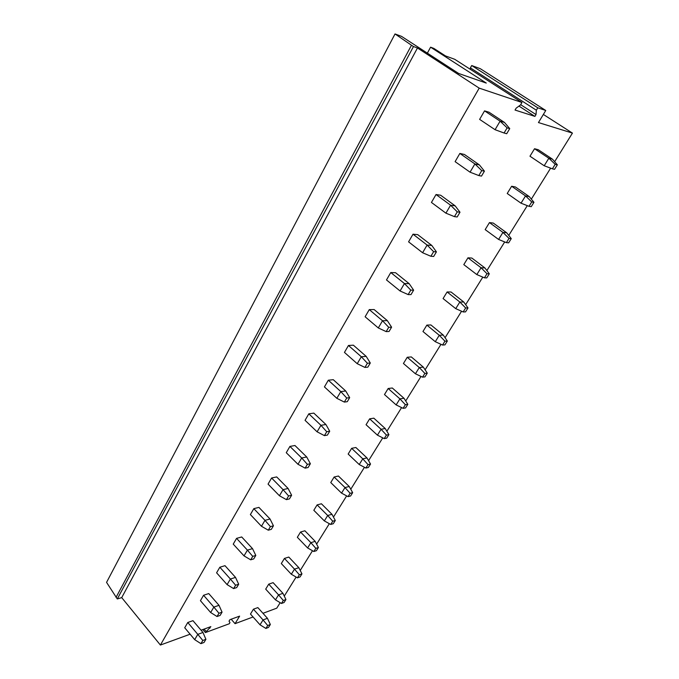 <?xml version="1.0" encoding="UTF-8"?>
<svg xmlns="http://www.w3.org/2000/svg" width="679" height="679" viewBox="0 0 679 679"><rect width="100%" height="100%" fill="white"/><g stroke="black" fill="none" stroke-linecap="round" stroke-linejoin="round"><path stroke-width="1.02" d="M201.06 630.205L210.846 626.632L205.414 632.573L229.281 623.755L229.969 622.626L229.035 621.158L229.926 619.672L239.619 616.133L235.061 623.67L253.063 616.973M209.947 628.151L209.174 627.243M206.102 631.411L204.124 629.094M205.414 632.573L202.851 629.552M117.306 598.954L121.719 597.622L417.466 47.988L413.486 46.537L117.306 598.954L106.561 582.37L395.025 33.95L401.544 36.377L458.639 73.468L486.274 83.076L430.588 47.182L433.771 48.37L445.475 55.907L454.743 59.311L521.964 102.495L520.496 104.965L516.159 108.156L515.038 110.049L534.925 116.398L518.968 106.094M427.354 53.14L430.588 47.182M116.041 597.401L411.482 45.23L395.025 33.95M413.486 46.537L411.482 45.23M190.12 634.203L160.405 645.05L121.719 597.622M160.405 645.05L479.196 88.134L417.466 47.988M534.925 116.398L536.02 114.573L520.666 104.676M536.02 114.573L536.351 110.202L470.386 67.883L470.386 69.36M471.701 65.54L537.785 107.808L545.763 110.482L480.265 68.681L471.701 65.54L470.386 67.883M545.763 110.482L538.455 122.559L572.439 133.101L543.361 114.445M262.96 613.298L276.76 608.163L280.164 602.697M284.272 596.094L296.12 577.065M300.228 570.462L312.501 550.737M316.618 544.125L329.34 523.687M333.457 517.067L346.646 495.882M350.771 489.262L364.445 467.288M368.57 460.668L382.752 437.87M386.869 431.25L401.595 407.595M405.711 400.983L420.997 376.429M425.105 369.826L440.977 344.321M445.076 337.726L461.567 311.237M465.658 304.659L482.803 277.125M486.877 270.573L504.692 241.945M508.758 235.418L527.294 205.635M531.334 199.142L550.627 168.154M554.641 161.687L572.439 133.101M479.196 88.134L521.964 102.495M537.785 107.808L536.351 110.202M187.777 622.499L192.972 620.674L202.97 632.463L197.793 634.364L187.777 622.499L184.722 627.769L194.686 639.643L197.793 634.364L202.809 640.484L205.907 639.312L202.97 632.463M253.437 609.199L250.475 614.054L260.032 624.816L263.036 619.952L253.437 609.199L257.85 607.595L267.433 618.289L263.036 619.952L267.713 625.52L270.344 624.502L267.433 618.289M203.573 595.262L208.75 593.573L219.011 605.32L213.851 607.102L203.573 595.262L200.432 600.686L210.66 612.526L213.851 607.102L218.969 613.264L222.058 612.169L219.011 605.32M268.731 584.152L265.693 589.134L275.47 599.863L278.56 594.88L268.731 584.152L273.119 582.658L282.931 593.319L278.56 594.88L283.321 600.482L285.935 599.523L282.931 593.319M219.835 567.237L224.995 565.675L235.528 577.396L230.393 579.026L219.835 567.237L216.593 572.813L227.1 584.619L230.393 579.026L235.605 585.239L238.677 584.229L235.528 577.396M284.433 558.435L281.31 563.553L291.325 574.247L294.499 569.129L284.433 558.435L288.796 557.06L298.836 567.686L294.499 569.129L299.354 574.765L301.951 573.882L298.836 567.686M236.572 538.371L241.707 536.962L252.529 548.632L247.419 550.126L236.572 538.371L233.237 544.125L244.024 555.88L247.419 550.126L252.741 556.373L255.805 555.447L252.529 548.632M300.551 532.03L297.343 537.284L307.612 547.945L310.872 542.674L300.551 532.03L304.888 530.774L315.183 541.358L310.872 542.674L315.82 548.352L318.4 547.537L315.183 541.358M253.819 508.647L258.928 507.391L270.047 519.002L264.963 520.335L253.819 508.647L250.381 514.563L261.466 526.267L264.963 520.335L270.395 526.624L273.442 525.801L270.047 519.002M317.118 504.896L313.817 510.294L324.35 520.912L327.694 515.497L317.118 504.896L321.422 503.776L331.972 514.309L327.694 515.497L332.735 521.209L335.299 520.479L331.972 514.309M271.592 478.008L276.676 476.921L288.1 488.473L283.05 489.635L271.592 478.008L268.052 484.11L279.442 495.755L283.05 489.635L288.6 495.967L291.622 495.246L288.1 488.473M334.136 477.006L330.749 482.557L341.545 493.124L344.991 487.556L334.136 477.006L338.414 476.03L349.235 486.512L344.991 487.556L350.126 493.302L352.664 492.657L349.235 486.512M289.916 446.417L294.958 445.509L306.713 456.984L301.697 457.977L289.916 446.417L286.266 452.715L297.979 464.283L301.697 457.977L307.375 464.351L310.371 463.732L306.713 456.984M351.646 448.335L348.157 454.047L359.233 464.546L362.773 458.826L351.646 448.335L355.872 447.503L366.974 457.926L362.773 458.826L368.018 464.606L370.53 464.046L366.974 457.926M308.818 413.834L313.825 413.112L325.912 424.511L320.938 425.309L308.818 413.834L305.049 420.326L317.101 431.819L320.938 425.309L326.743 431.725L329.714 431.216L325.912 424.511M369.648 418.85L366.057 424.723L377.431 435.154L381.072 429.272L369.648 418.85L373.832 418.171L385.231 428.525L381.072 429.272L386.419 435.086L388.906 434.619L385.231 428.525M328.322 380.206L333.279 379.688L345.73 390.994L340.807 391.588L328.322 380.206L324.435 386.911L336.843 398.31L340.807 391.588L346.731 398.038L349.677 397.656L345.73 390.994M388.167 388.507L384.484 394.55L396.154 404.913L399.906 398.853L388.167 388.507L392.309 387.998L404.013 398.276L399.906 398.853L405.363 404.701L407.816 404.328L404.013 398.276M348.463 345.484L353.377 345.187L366.193 356.382L361.321 356.755L348.463 345.484L344.448 352.409L357.23 363.698L361.321 356.755L367.39 363.248L370.301 363.002L366.193 356.382M407.239 357.273L403.436 363.494L415.429 373.773L419.291 367.534L407.239 357.273L411.33 356.933L423.34 367.127L419.291 367.534L424.859 373.416L427.286 373.153L423.34 367.127M369.274 309.616L374.121 309.548L387.327 320.624L382.523 320.768L369.274 309.616L365.124 316.77L378.296 327.949L382.523 320.768L388.728 327.303L391.605 327.185L387.327 320.624M426.87 325.105L422.958 331.513L435.281 341.698L439.262 335.273L426.87 325.105L430.91 324.952L443.251 335.053L439.262 335.273L444.949 341.181L447.334 341.036L443.251 335.053M390.773 272.542L395.568 272.72L409.182 283.661L404.446 283.55L390.773 272.542L386.487 279.943L400.067 290.977L404.446 283.55L410.795 290.128L413.63 290.162L409.182 283.661M447.105 291.97L443.073 298.573L455.736 308.648L459.836 302.028L447.105 291.97L451.077 292.012L463.765 302.011L459.836 302.028L465.65 307.969L468.001 307.935L463.765 302.011M413.019 234.196L417.738 234.645L431.785 245.433L427.116 245.06L413.019 234.196L408.58 241.851L422.593 252.741L427.116 245.06L433.626 251.671L436.419 251.867L431.785 245.433M467.958 257.816L463.799 264.623L476.828 274.579L481.055 267.755L467.958 257.816L471.863 258.062L484.916 267.942L481.055 267.755L486.996 273.722L489.304 273.824L484.916 267.942M436.037 194.525L440.679 195.246L455.176 205.864L450.593 205.211L436.037 194.525L431.437 202.444L445.908 213.164L450.593 205.211L457.264 211.856L459.997 212.221L455.176 205.864M489.457 222.593L485.171 229.612L498.581 239.441L502.944 232.396L489.457 222.593L493.294 223.068L506.721 232.812L502.944 232.396L509.012 238.397L511.27 238.626L506.721 232.812M459.861 153.437L464.419 154.464L479.399 164.904L474.901 163.936L459.861 153.437L455.108 161.644L470.046 172.177L474.901 163.936L481.751 170.616L484.424 171.167L479.399 164.904M511.643 186.25L507.221 193.49L521.022 203.191L525.529 195.917L511.643 186.25L515.403 186.963L529.23 196.571L525.529 195.917L531.742 201.943L533.949 202.317L529.23 196.571M484.551 110.872L489.016 112.222L504.489 122.449L500.1 121.168L484.551 110.872L479.629 119.377L495.067 129.706L500.1 121.168L507.12 127.873L509.742 128.62L504.489 122.449M534.543 148.735L529.976 156.212L544.193 165.752L548.844 158.241L534.543 148.735L538.218 149.703L552.451 159.158L548.844 158.241L555.201 164.301L557.357 164.827L552.451 159.158M235.061 623.67L231.174 619.214M205.907 639.312L204.031 642.47L200.925 643.65L202.809 640.484M200.925 643.65L194.686 639.643M267.713 625.52L265.896 628.44L268.528 627.404L270.344 624.502M265.896 628.44L260.032 624.816M222.058 612.169L220.123 615.42L217.034 616.515L218.969 613.264M217.034 616.515L210.66 612.526M283.321 600.482L281.462 603.47L284.077 602.511L285.935 599.523M281.462 603.47L275.47 599.863M238.677 584.229L236.691 587.573L233.618 588.591L235.605 585.239M233.618 588.591L227.1 584.619M299.354 574.765L297.436 577.837L300.042 576.946L301.951 573.882M297.436 577.837L291.325 574.247M255.805 555.447L253.751 558.893L250.687 559.827L252.741 556.373M250.687 559.827L244.024 555.88M315.82 548.352L313.851 551.509L316.431 550.686L318.4 547.537M313.851 551.509L307.612 547.945M273.442 525.801L271.328 529.348L268.281 530.189L270.395 526.624M268.281 530.189L261.466 526.267M332.735 521.209L330.715 524.451L333.279 523.713L335.299 520.479M330.715 524.451L324.35 520.912M291.622 495.246L289.441 498.904L286.419 499.642L288.6 495.967M286.419 499.642L279.442 495.755M350.126 493.302L348.047 496.638L350.593 495.984L352.664 492.657M348.047 496.638L341.545 493.124M310.371 463.732L308.122 467.5L305.126 468.137L307.375 464.351M305.126 468.137L297.979 464.283M368.018 464.606L365.879 468.043L368.391 467.466L370.53 464.046M365.879 468.043L359.233 464.546M329.714 431.216L327.397 435.112L324.418 435.629L326.743 431.725M324.418 435.629L317.101 431.819M386.419 435.086L384.221 438.617L386.707 438.133L388.906 434.619M384.221 438.617L377.431 435.154M349.677 397.656L347.283 401.679L344.338 402.078L346.731 398.038M344.338 402.078L336.843 398.31M405.363 404.701L403.097 408.334L405.55 407.952L407.816 404.328M403.097 408.334L396.154 404.913M370.301 363.002L367.823 367.152L364.912 367.424L367.39 363.248M364.912 367.424L357.23 363.698M424.859 373.416L422.525 377.159L424.952 376.879L427.286 373.153M422.525 377.159L415.429 373.773M391.605 327.185L389.05 331.479L386.173 331.607L388.728 327.303M386.173 331.607L378.296 327.949M444.949 341.181L442.547 345.042L444.94 344.873L447.334 341.036M442.547 345.042L435.281 341.698M413.63 290.162L410.99 294.601L408.155 294.584L410.795 290.128M408.155 294.584L400.067 290.977M465.65 307.969L463.171 311.941L465.522 311.899L468.001 307.935M463.171 311.941L455.736 308.648M436.419 251.867L433.686 256.458L430.893 256.28L433.626 251.671M430.893 256.28L422.593 252.741M486.996 273.722L484.441 277.821L486.75 277.906L489.304 273.824M484.441 277.821L476.828 274.579M459.997 212.221L457.171 216.974L454.429 216.635L457.264 211.856M454.429 216.635L445.908 213.164M509.012 238.397L506.381 242.632L508.639 242.844L511.27 238.626M506.381 242.632L498.581 239.441M484.424 171.167L481.496 176.09L478.805 175.564L481.751 170.616M478.805 175.564L470.046 172.177M531.742 201.943L529.017 206.314L531.233 206.671L533.949 202.317M529.017 206.314L521.022 203.191M509.742 128.62L506.704 133.729L504.073 133.008L507.12 127.873M504.073 133.008L495.067 129.706M555.201 164.301L552.392 168.816L554.548 169.317L557.357 164.827M552.392 168.816L544.193 165.752"/></g></svg>
